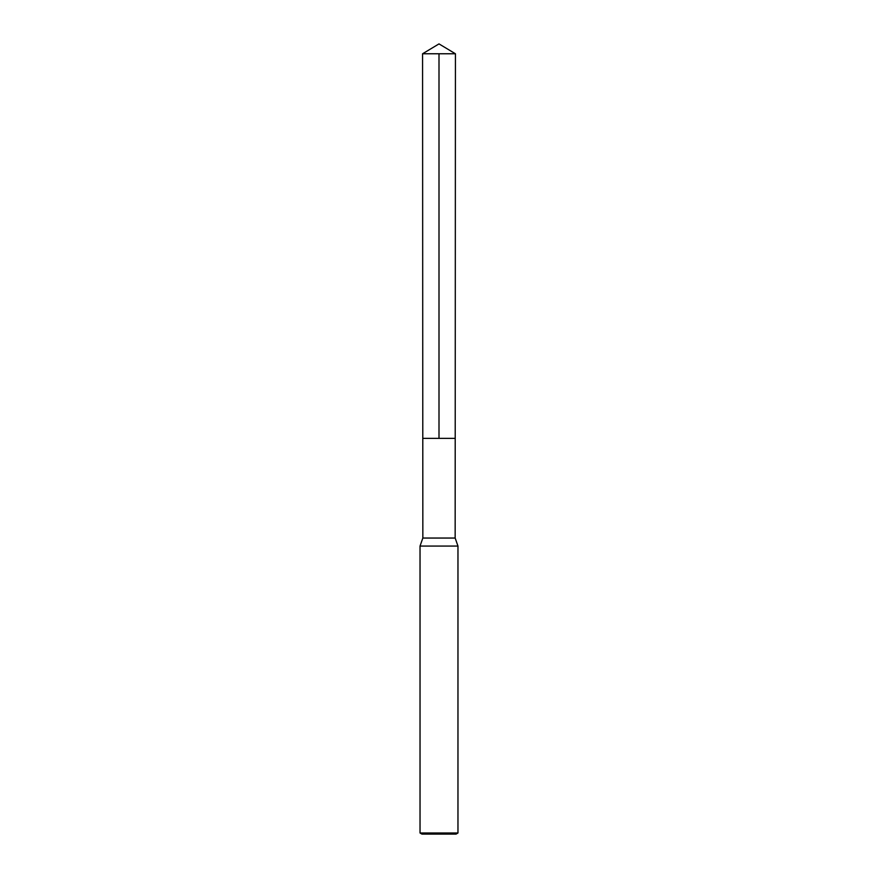 <?xml version="1.0" encoding="UTF-8"?>
<svg xmlns="http://www.w3.org/2000/svg" width="878" height="878" viewBox="0 0 878 878"><rect width="100%" height="100%" fill="white"/><g stroke="black" fill="none" stroke-linecap="round" stroke-linejoin="round"><path stroke-width="1.32" d="M455.155 538.049L422.845 538.049L422.79 438.363L455.21 438.363L422.79 438.363L422.57 53.767L455.43 53.767L455.155 538.049L457.965 546.072L420.035 546.072L422.845 538.049M457.965 833.002L420.035 833.002L421.934 834.1L456.066 834.1L457.965 833.002L457.965 546.072M420.035 833.002L420.035 546.072M439 53.767L439 438.363L422.79 438.363L422.57 53.767L439 43.9L455.43 53.767M439 43.9L422.57 53.767"/></g></svg>
